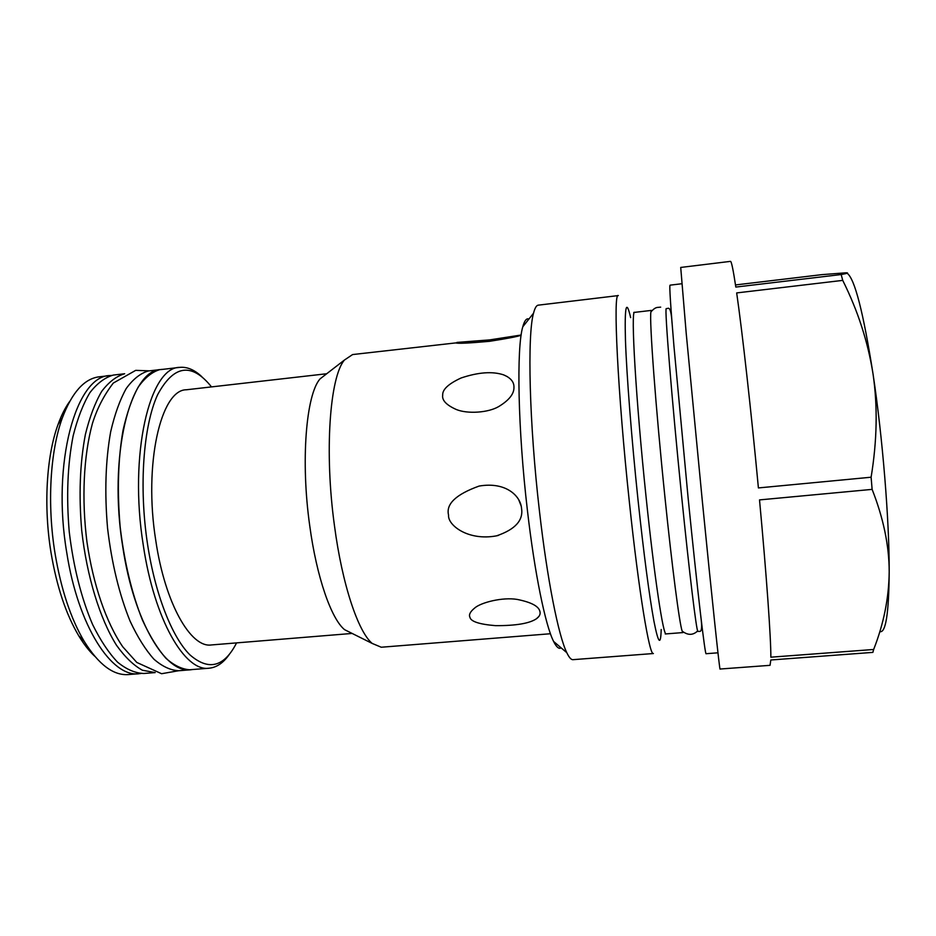 <?xml version="1.0" encoding="UTF-8"?>
<svg xmlns="http://www.w3.org/2000/svg" width="936" height="936" viewBox="0 0 936 936"><rect width="100%" height="100%" fill="white"/><g stroke="black" fill="none" stroke-linecap="round" stroke-linejoin="round"><path stroke-width="1.4" d="M69.673 401.439C65.263 407.581 61.378 415.28 58.032 424.534C46.414 456.136 43.395 506.376 51.07 552.93C56.792 586.708 66.011 614.308 78.718 635.755C83.807 644.19 89.107 650.988 94.63 656.159M111.63 375.418L99.228 376.81C84.334 378.624 72.037 392.336 62.314 417.971C50.134 451.234 46.964 504.469 55.095 553.784C61.144 589.575 70.843 618.766 84.205 641.359C98.713 664.618 113.443 675.687 128.396 674.575L140.833 673.534M109.863 375.558C76.272 375.605 51.398 462.712 66.76 552.673C78.168 626.476 111.922 677.734 139.078 673.733M143.863 673.475C135.252 673.206 126.489 669.439 117.55 662.162C108.681 652.837 100.351 640.247 92.547 624.406C81.257 597.882 73.488 567.052 69.252 531.894C66.234 496.583 67.532 464.56 73.148 435.837C77.548 418.404 83.117 404.024 89.868 392.699C97.122 383.35 104.926 377.477 113.268 375.079L124.663 373.745C116.473 376.132 108.833 381.993 101.731 391.33C95.121 402.644 89.669 417.011 85.387 434.444C79.911 463.18 78.694 495.214 81.724 530.572C86.861 576.635 100 619.035 116.544 645.325C125.014 657.119 133.649 665.426 142.436 670.235L155.189 672.586L143.863 673.475M178.881 670.726C170.75 670.41 162.443 666.584 153.96 659.225C145.536 649.818 137.58 637.147 130.116 621.188C119.281 594.5 111.758 563.484 107.558 528.15C104.493 492.664 105.534 460.524 110.682 431.707C114.73 414.238 119.913 399.836 126.231 388.51C133.029 379.174 140.365 373.335 148.239 370.984L159.728 369.638C152.018 371.966 144.834 377.805 138.189 387.13C132.011 398.455 126.957 412.858 123.025 430.349C118.03 459.19 117.082 491.377 120.159 526.921C124.359 562.314 131.789 593.377 142.471 620.135C149.83 636.117 157.646 648.835 165.929 658.265C174.271 665.636 182.426 669.486 190.394 669.813L178.881 670.726M192.641 669.509L190.394 669.813M163.238 369.31L160.969 369.451M201.825 376.705C194.477 369.767 187.083 366.655 179.642 367.38L160.992 369.568C130.104 369.252 107.932 456.663 122.838 547.338C133.965 621.715 165.473 673.534 190.394 669.696L209.114 668.21C216.555 667.485 223.201 663.004 229.063 654.767M179.642 367.38C149.748 366.935 128.583 454.451 143.313 545.395C154.346 619.983 185.012 672.001 209.114 668.21M211.513 386.907C191.74 362.267 173.792 364.829 157.681 394.606C143.372 425.4 138.703 486.603 147.584 544.506C155.306 594.91 172.13 637.205 189.856 654.802C208.588 671.124 224.172 667.146 236.586 642.88M326.711 373.745L186.358 389.774C160.934 389.528 143.454 463.87 155.762 540.446C164.993 603.463 190.804 648.157 211.349 644.951L352.147 633.438M326.418 373.967L320.042 378.893C306.095 394.618 300.561 461.074 309.734 525.728C316.637 577.149 331.285 618.918 344.6 629.682L351.819 633.274M521.141 335.182C518.345 336.41 507.792 338.458 489.481 341.324C468.807 343.173 457.599 343.699 455.832 342.904L352.603 354.557L344.448 360.032C329.8 376.798 324.23 452.17 334.503 525.997C342.248 584.661 358.172 631.835 372.212 643.442L381.268 647.232L550.438 633.742M521.516 508.178C523.552 520.264 515.245 529.483 496.595 535.837C468.012 541.242 447.56 525.026 448.566 515.128C445.793 504.059 455.984 494.372 479.115 486.065C506.072 481.455 520.533 496.115 521.516 508.178M469.884 617.152C468.69 614.659 470.281 611.641 474.634 608.072C480.718 602.527 502.62 596.934 517.21 599.426C531.168 602.222 538.726 606.212 539.885 611.372C540.692 613.993 539.557 616.45 536.48 618.731C529.6 623.423 515.982 625.739 495.612 625.657C479.244 624.324 470.668 621.492 469.884 617.152M518.755 499.859L521.13 505.92M456.862 342.436L489.774 339.885L521.165 335.018M442.693 395.167C442.318 389.551 448.449 383.83 461.085 377.992C478.202 372.247 492.324 371.183 503.451 374.81C510.635 377.746 514.133 381.911 513.958 387.328C514.133 393.892 509.02 400.339 498.595 406.633C488.276 412.717 467.661 414.145 456.347 409.523C446.413 405.101 441.862 400.315 442.693 395.167M847.115 273.242C854.697 278.6 863.343 312.238 873.066 374.166C882.66 437.709 889.352 520.591 889.2 571.756C888.872 613.466 885.737 633.426 879.77 631.625M841.183 274.541L842.728 280.379C857.914 310.822 868.023 342.085 873.066 374.166C877.757 406.353 877.102 440.704 871.112 477.22L872.118 489.376C883.455 518.24 889.153 545.7 889.2 571.756C888.907 597.975 883.724 623.879 873.651 649.479L872.878 652.38L770.819 659.985L770.035 665.332L720.065 669.029C719.772 671.837 712.202 600.924 702.152 499.286L686.205 333.263L680.718 267.439L730.466 261.366C731.425 261.144 733.204 269.72 735.825 287.071L841.183 274.541C847.688 273.335 849.198 272.774 845.723 272.821L821.89 274.646L735.509 284.942M842.728 280.379L736.679 292.921C742.213 331.215 751.128 410.565 758.406 487.925L871.112 477.22M872.118 489.376L759.517 499.906C766.654 576.751 770.96 638.375 770.855 657.189L873.651 649.479M717.959 652.813L706.13 653.702C705.159 656.276 697.402 590.71 688.1 497.765L673.92 345.887C670.585 305.85 669.287 285.609 670.036 285.164L681.806 283.748M698.057 631.414L697.858 631.426C696.454 631.075 689.399 573.382 681.455 494.524C671.662 397.823 664.466 307.651 666.233 308.634L666.432 308.599M651.304 310.448L650.894 311.992C649.28 320.229 655.61 406.762 664.829 496.092C672.177 568.047 679.477 623.668 682.157 631.098L682.964 632.572L683.28 632.057M630.642 317.632C626.266 298.455 624.534 306.002 625.459 340.271C626.664 375.277 631.589 438.797 637.989 499.66C643.874 554.58 649.174 595.027 653.901 621.024C658.312 643.547 660.734 646.366 661.19 629.507M653.398 653.527C649.549 656.218 638.902 592.675 629.425 502.597C617.596 392.254 612.869 291.119 618.333 295.577L538.247 305.159C536.422 305.358 534.854 308.038 533.532 313.209C527.202 334.948 529.238 423.622 539.452 511.115C547.256 579.829 558.523 635.918 566.795 652.684C569.088 657.493 571.147 659.833 572.984 659.669L653.398 653.527M561.132 647.852C558.967 649.315 556.464 647.185 553.597 641.441C545.431 625.435 534.655 573.417 527.389 510.167C517.9 429.647 516.391 347.712 522.779 326.804L533.532 313.209M528.922 319.047C526.512 318.029 524.464 320.615 522.779 326.804M633.742 312.472L634.643 312.367C630.595 308.447 635.801 399.344 646.168 497.858C654.533 578.495 663.367 636.199 666.139 633.894L682.964 632.572M58.032 424.534L62.314 417.971M78.718 635.755L84.205 641.359M149.21 370.831L135.697 370.363L113.291 383.07C103.908 395.284 96.946 408.821 92.383 423.657C83.526 456.101 81.549 499.251 86.954 541.956C93.132 584.427 106.049 622.37 122.791 646.834L136.808 662.454L161.589 673.721L178.6 670.738M320.042 378.893L344.448 360.032M344.6 629.682L372.212 643.442M498.49 535.38L496.595 535.837M697.858 631.426L699.297 631.355C701.766 632.139 702.246 627.062 700.76 616.145M650.894 311.992C653.211 309.231 655.34 307.722 657.294 307.441L660.676 307.137M697.648 630.946C692.991 635.404 687.82 635.45 682.157 631.098M634.643 312.367L651.351 310.401M666.233 308.634L667.66 308.424C669.93 307.172 671.393 312.051 672.048 323.049M666.139 633.894L665.239 633.965M553.597 641.441L566.795 652.684M507.441 376.681L503.451 374.81M538.937 616.391L536.48 618.731"/></g></svg>
